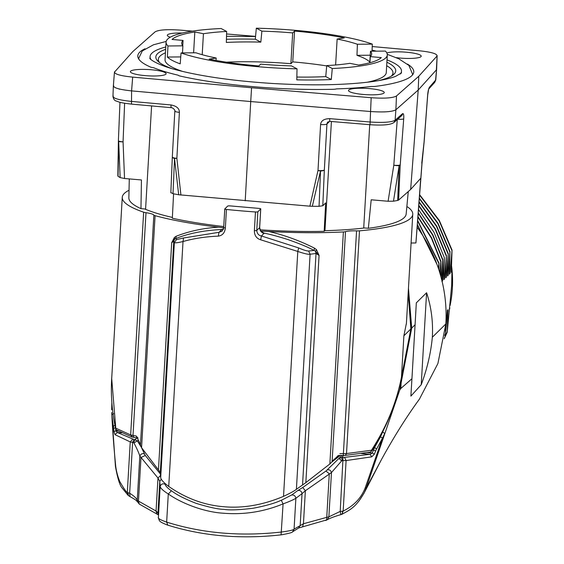 <?xml version="1.0" encoding="UTF-8"?>
<svg xmlns="http://www.w3.org/2000/svg" width="564" height="564" viewBox="0 0 564 564"><rect width="100%" height="100%" fill="white"/><g stroke="black" fill="none" stroke-linecap="round" stroke-linejoin="round"><path stroke-width="0.85" d="M393.482 201.193L388.102 201.256L393.806 165.217A5.598 1.072 9 0 0 399.15 165.612L397.669 200.431A157.419 27.664 -176.7 0 1 393.482 201.193L399.15 165.612L400.228 164.878L398.614 200.086L397.669 200.431M388.102 201.256L371.197 199.797L368.348 228.293L364.513 227.955A135.663 23.843 -176.7 0 1 324.822 230.69L324.173 231.325L325.668 202.927L322.805 205.747L324.342 169.99L326.937 123.988L327.487 122.31M173.578 193.812L172.337 218.219A138.885 24.407 -176.7 0 0 223.739 226.538M172.38 217.436A135.663 23.843 -176.7 0 1 144.8 208.983L140.965 208.652L141.437 179.958L124.538 178.499L123.058 141.839L124.623 103.254M165.647 49.315A120.16 21.115 3.3 0 0 157.504 53.707A120.16 21.115 3.3 0 0 155.826 56.992A120.16 21.115 3.3 0 0 171.752 68.575M378.571 80.631A120.16 21.115 3.3 0 0 395.738 70.979A120.16 21.115 3.3 0 0 386.876 62.209M165.781 46.981A125.913 22.13 3.3 0 0 150.087 56.597A125.913 22.13 3.3 0 0 150.983 59.53M400.25 74.053A125.913 22.13 3.3 0 0 401.483 71.247A125.913 22.13 3.3 0 0 387.01 59.876M216.033 60.461L216.181 58.014L209.159 59.15A106.328 18.69 3.3 0 0 258.82 65.967L260.688 64.127A95.133 16.723 -176.7 0 0 291.496 65.903L297.038 68.843L296.784 79.855A110.805 19.472 3.3 0 0 331.294 79.538L332.274 68.526A110.805 19.472 3.3 0 0 387.299 54.969A110.805 19.472 3.3 0 0 385.416 51.077L370.499 51.211L369.794 62.139A95.133 16.723 3.3 0 0 356.97 55.328L357.407 44.253L372.318 44.119A110.805 19.472 3.3 0 0 256.331 28.2L261.872 31.14L260.836 42.131A95.133 16.723 3.3 0 0 226.333 42.441L226.636 31.464L221.088 28.517A110.805 19.472 3.3 0 0 166.07 42.074A110.805 19.472 3.3 0 0 167.952 45.973L167.381 57.042A110.805 19.472 3.3 0 0 180.205 63.852L181.044 52.924A110.805 19.472 3.3 0 0 297.038 68.843M296.854 77.035A95.133 16.723 3.3 0 0 325.752 76.598L326.732 65.579A95.133 16.723 -176.7 0 0 349.892 63.323L358.591 65.057A106.328 18.69 3.3 0 0 381.32 57.584L370.301 56.633A95.133 16.723 -176.7 0 0 371.655 54.059A95.133 16.723 -176.7 0 0 370.499 51.211M294.549 31.083L292.751 61.878L290.89 63.718L292.681 32.916L294.549 31.083A106.328 18.69 3.3 0 1 344.259 37.901L337.138 39.022A95.133 16.723 -176.7 0 1 357.407 44.253M326.704 65.91A106.328 18.69 3.3 0 0 292.751 61.878M193.607 52.812L194.82 31.986A106.328 18.69 3.3 0 0 172.055 39.452L183.053 40.425A95.133 16.723 -176.7 0 0 181.714 42.984A95.133 16.723 -176.7 0 0 182.87 45.832L182.496 52.91M202.208 54.708L203.428 33.727A95.133 16.723 -176.7 0 1 226.636 31.464M261.872 31.14A95.133 16.723 -176.7 0 1 292.681 32.916M290.89 63.718A95.133 16.723 3.3 0 0 226.474 62.181M216.181 58.014A95.133 16.723 -176.7 0 1 195.962 52.79L181.044 52.924M182.743 45.684L183.053 40.425M335.622 64.987L337.138 39.022M369.949 62.731L370.301 56.633M260.836 42.131L255.295 39.191A110.805 19.472 3.3 0 0 226.418 39.283M256.331 28.2L255.295 39.191M372.036 51.197L372.318 44.119M387.299 54.969L386.269 72.566A110.805 19.472 -176.7 0 1 367.079 82.266M182.983 71.536A110.805 19.472 -176.7 0 1 165.04 59.671L166.07 42.074M326.732 65.579L332.274 68.526M331.294 79.538L325.752 76.598M167.952 45.973L182.87 45.832M194.82 31.986L203.428 33.727M180.741 56.922L167.381 57.042M370.245 55.209L356.97 55.328M391.275 76.168A117.516 20.656 3.3 0 0 392.974 72.96A117.516 20.656 3.3 0 0 386.671 65.699M165.442 52.805A117.516 20.656 3.3 0 0 159.979 56.132A117.516 20.656 3.3 0 0 158.336 59.283A117.516 20.656 3.3 0 0 159.654 62.667M145.018 48.765A138.222 24.294 3.3 0 0 137.799 55.878A138.222 24.294 3.3 0 0 150.398 67.003A5.598 0.987 -176.7 0 0 152.513 67.546L153.641 67.729A136.636 24.012 3.3 0 0 178.21 75.216L178.499 75.463A5.598 0.987 -176.7 0 0 180.078 76.041A138.222 24.294 3.3 0 0 333.423 89.288A5.598 0.987 -176.7 0 0 335.827 89.049L336.532 88.886A136.636 24.012 3.3 0 0 371.112 86.511L372.409 86.532A5.598 0.987 -176.7 0 0 375.194 86.412A138.222 24.294 3.3 0 0 413.779 71.966A138.222 24.294 3.3 0 0 407.427 64.056M424.149 141.317L421.766 163.179M408.265 191.548L406.158 214.045A138.885 24.407 -176.7 0 1 368.348 228.293M322.805 205.747L319.055 206.311L320.514 171.019L317.997 170.532L309.89 206.184L178.682 194.756A157.419 27.664 -176.7 0 1 173.014 193.699L170.92 192.634M319.055 206.311A157.419 27.664 -176.7 0 1 312.322 206.297L320.514 171.019A5.598 1.516 2.5 0 0 324.342 169.99A5.598 1.079 -176.8 0 1 317.997 170.532L320.585 124.531C320.994 120.724 324.046 118.764 329.757 118.651A3.356 0.458 -85.2 0 0 329.975 121.387A3.356 0.458 -85.2 0 0 330.067 121.338M324.173 231.325A138.885 24.407 -176.7 0 1 260.046 229.802M178.682 194.756L174.523 158.413L173.014 193.699M180.924 195.052L176.87 158.35L174.523 158.413A5.598 1.509 -177.6 0 1 172.316 157.109A5.598 1.509 -177.6 0 1 172.316 157.067M124.538 178.499L120.146 177.589L118.666 141.395A5.598 0.895 -2.3 0 0 123.058 141.839A5.598 0.973 -177.7 0 1 118.398 140.683A5.598 5.598 0 0 0 118.398 140.817L117.841 175.996M120.146 177.589A157.419 27.664 -176.7 0 1 118.059 176.285L118.666 141.395M140.965 208.652A138.885 24.407 -176.7 0 1 128.86 197.879L129.29 178.908M435.782 79.933L429.465 87.173C428.562 88.71 427.949 91.41 427.632 95.267A5.598 0.994 -175.7 0 0 427.695 95.126L428.647 89.091A3.356 3.271 -137.9 0 1 428.612 89.126M428.823 88.879A3.356 3.271 -137.9 0 0 429.465 87.173M437.142 55.624L436.36 69.929L418.206 90.036L410.662 189.433L420.737 178.273L415.908 242.964L411.093 243.028M296.396 489.333C294.02 491.145 289.727 493.486 283.523 496.355L297.792 251.445L260.646 239.792L261.449 235.978L298.645 247.92L297.792 251.445C304.623 253.729 308.727 254.653 310.101 254.223L296.396 489.333L305.836 482.636L329.862 463.96L343.384 231.938A5.598 0.987 3.3 0 0 345.506 231.642A13.987 2.46 -176.7 0 1 356.568 230.88A5.598 0.987 3.3 0 0 359.494 230.831A145.498 25.57 -176.7 0 0 412.77 214.278A145.498 25.57 -176.7 0 0 407.575 206.932L406.82 206.939M397.69 119.187A5.598 1.001 4.3 0 0 403.711 118.814C403.972 115.021 403.591 113.293 402.576 113.646A3.356 3.257 48.5 0 1 401.519 115.803M410.662 189.433L398.614 200.086M402.576 113.646L395.117 120.245C391.479 122.289 383.041 122.867 369.808 121.986L329.757 118.651M329.595 121.373L326.937 123.988A5.598 1.079 -176.8 0 1 320.585 124.531M312.322 206.297L309.89 206.184M174.833 111.045A5.598 1.079 3.1 0 0 179.387 112.342C179.408 108.499 176.617 106.032 171.005 104.946A3.356 0.578 95.1 0 0 171.315 107.682C173.486 107.696 175.749 111.305 174.833 111.03L172.316 157.039A5.598 5.598 0 0 0 172.316 157.095L170.843 192.803M171.005 104.946L131.186 101.379C118.44 100.018 112.447 98.192 113.209 95.901M119.279 89.182L119.85 89.119M434.689 82.337L435.535 80.455L436.599 69.407M394.017 122.367L395.117 120.245L395.879 109.783L418.206 90.036L418.763 76.267L436.881 56.203C437.777 53.904 431.784 52.078 418.904 50.725L372.226 46.544M396.485 95.972L395.879 109.783C392.241 111.834 383.802 112.412 370.569 111.524L371.175 97.713C384.486 98.622 392.925 98.044 396.485 95.972L418.763 76.267M371.175 97.713L251.565 87.765L250.726 101.555L370.569 111.524L370.033 124.707L329.982 121.387L327.691 122.078M113.611 85.411C112.849 87.695 118.842 89.521 131.588 90.889L250.726 101.555L245.22 200.805M170.243 37.196A17.907 3.144 -176.7 0 1 167.318 35.271A17.907 3.144 -176.7 0 1 167.564 34.792A17.907 3.144 -176.7 0 1 182.214 33.036M386.855 52.995A17.907 3.144 -176.7 0 1 406.968 52.269A17.907 3.144 -176.7 0 1 421.202 56.196A17.907 3.144 -176.7 0 1 396.217 57.641M348.749 90.007A17.907 3.144 -176.7 0 1 367.968 88.477A17.907 3.144 -176.7 0 1 384.253 92.567A17.907 3.144 -176.7 0 1 366.198 94.667A17.907 3.144 -176.7 0 1 348.503 90.487A17.907 3.144 -176.7 0 1 348.749 90.007M130.615 71.17A17.907 3.144 -176.7 0 1 149.834 69.64A17.907 3.144 -176.7 0 1 166.119 73.736A17.907 3.144 -176.7 0 1 148.064 75.83A17.907 3.144 -176.7 0 1 130.369 71.649A17.907 3.144 -176.7 0 1 130.615 71.17M251.565 87.765L132.667 77.12L131.588 90.889L131.511 104.114C118.687 102.627 119.145 101.971 116.487 101.09C114.675 100.794 113.498 99.25 112.955 96.451M192.409 31.126L180.395 30.125C167.085 29.215 158.646 29.8 155.086 31.866L132.808 51.578L114.429 72.185M114.689 71.642C113.794 73.94 119.787 75.766 132.667 77.12M226.566 33.967L255.562 36.378M129.029 190.258A145.498 25.57 3.3 0 0 122.261 197.344A145.498 25.57 3.3 0 0 143.644 212.191A5.598 0.987 3.3 0 0 145.998 212.698A13.987 2.46 -176.7 0 1 153.859 215.096A5.598 0.987 3.3 0 0 155.086 215.681A145.498 25.57 3.3 0 0 218.606 227.165L223.661 227.786M260.808 231.078L268.647 231.487C284.214 235.033 299.491 240.581 314.486 248.153L316.503 249.683L319.076 255.429L316.03 253.504L310.045 254.23M343.384 231.938A145.498 25.57 -176.7 0 1 268.647 231.487M371.528 451.087L371.422 450.248L346.507 453.562L339.895 453.597M401.349 377.718L401.434 377.309C396.478 402.795 386.488 427.11 371.45 450.255M406.418 323.235L403.88 335.791L410.853 328.925L408.188 292.836M160.296 472.505L158.449 469.911L171.696 242.696L173.79 241.223L174.396 242.52C174.918 243.112 177.801 242.788 183.018 241.533L168.735 486.443C163.638 482.58 160.952 479.64 160.691 477.616L160.296 472.505L173.782 241.223L174.657 239.136M329.862 463.96L338.351 455.402M450.086 305.526A120.597 117.249 -134.6 0 0 452.37 288.317A120.597 117.249 -134.6 0 0 451.545 265.778M447.231 331.97L451.644 285.659L451.933 271.679L451.285 272.32L452.046 250.049L450.009 273.575L449.416 274.16L449.938 252.122M445.511 328.601L445.602 333.571L447.4 310.278L447.985 309.699L447.231 331.963M438.982 262.909L438.327 268.161M438.792 269.564L438.982 262.923M440.421 274.894L440.851 261.069L439.701 272.468M442.712 259.236L441.069 277.255M444.418 279.081L443.819 279.666L444.34 257.628L442.543 280.928L441.957 281.507L442.712 259.25M449.938 252.136L448.14 275.415L447.555 275.993L448.309 253.715L446.279 277.248L445.687 277.833L446.448 255.562L444.411 279.088L443.995 275.366M451.933 271.679A121.993 118.609 -134.6 0 0 451.475 267.555M449.071 311.166A121.993 118.609 -134.6 0 0 449.825 307.895M444.206 338.788L447.379 331.851M447.196 331.956L444.27 338.414M447.196 313.175L447.985 309.699M444.693 335.615L445.518 333.662M445.32 333.789L444.756 335.136M452.039 250.049L439.3 220.425L419.623 194.679M419.588 195.13L439.137 220.792L451.799 250.282M450.009 273.575L449.593 269.867M450.114 251.897L438.009 223.252L419.355 198.168M419.32 198.627L437.84 223.619L449.875 252.136M448.309 253.715L436.726 226.108L419.08 201.743M419.045 202.208L436.564 226.474L448.07 253.955M446.427 255.562L435.436 228.991L418.805 205.367M418.77 205.839L435.267 229.365L446.18 255.795M444.101 276.184L444.629 276.092M418.488 209.512L433.984 232.255L444.319 257.635M442.648 259.25L432.856 234.807L418.241 212.762M418.199 213.248L432.687 235.181L442.409 259.482M440.844 261.069L431.587 237.761L417.945 216.583M417.91 217.077L431.418 238.142L440.604 261.308M438.912 262.923L417.649 220.439M417.614 220.947L438.679 263.155M437.058 264.551L417.346 224.401M417.311 224.923L434.795 258.375M340.339 455.409L331.977 461.916M139.294 504.082L137.39 501.643L137.235 500.303L138.448 501.093L139.259 504.061L158.526 514.974M160.409 474.014L145.272 455.451L140.986 457.503L138.448 501.093L156.052 511.026L156.87 513.994M157.934 513L156.059 511.026L157.976 478.018L159.781 481.381L160.169 486.612M326.175 470.869L302.762 487.507L305.364 490.743L303.439 523.752L294.077 529.145C293.442 530.033 289.233 530.992 281.443 532.021C240.553 536.625 202.286 533.325 166.655 522.109C160.451 519.916 157.687 518.358 158.364 517.428L158.385 517.999C159.788 520.671 157.645 521.199 167.325 524.992M302.621 526.67L303.439 523.752L326.746 517.357C326.817 519.754 326.408 520.769 325.534 520.403M342.031 455.423L325.964 471.06L329.291 473.76L326.746 517.357L328.882 516.85L327.437 519.627M340.839 514.537L340.219 511.407L342.32 511.203C342.602 513.6 342.299 514.643 341.417 514.34M361.383 453.534L370.076 454.288L343.039 457.538L340.219 511.407L328.875 516.85L331.463 472.561L341.777 460.732M343.039 457.538L341.777 457.496L342.122 460.619L346.106 460.562M367.333 452.596L372.31 453.026L374.397 454.126L375.589 451.045L373.53 449.966L372.296 453.061M372.31 453.033L370.076 454.281L371.768 456.833L374.397 454.126M339.119 458.511L341.777 457.496L343.688 455.465M339.119 458.518L341.671 460.873L342.122 460.619M327.092 470.059C329.157 469.283 330.617 470.122 331.463 472.561L305.364 490.743L302.029 493.662C301.536 491.124 300.111 490.095 297.75 490.567L291.567 495.065C293.907 494.713 295.346 495.784 295.874 498.28L294.077 529.145L292.624 531.739M297.729 490.588L302.762 487.507M295.818 498.322L302.029 493.662L300.189 525.281L298.687 527.946M291.553 495.03L281.309 500.317L283.079 503.899L281.083 534.799M281.267 500.219C275.183 503.151 265.799 505.83 253.102 508.256C238.819 509.976 229.104 510.335 223.964 509.334C218.642 509.37 209.35 507.367 196.082 503.335C184.625 498.858 176.412 494.656 171.456 490.736L168.326 493.986C182.264 503.835 204.831 512.133 223.231 513.205C243.867 514.918 263.811 511.816 283.065 503.892C289.022 501.706 293.294 499.831 295.91 498.28M171.407 490.828C167.515 488.064 165.379 485.823 165.012 484.102C162.524 483.355 160.902 484.173 160.134 486.556C160.634 488.375 163.363 490.856 168.305 493.986M164.991 484.095L164.928 483.376M161.283 479.181L159.781 481.381L157.941 513M160.528 475.551L157.976 478.018L139.816 456.015C141.254 453.548 142.868 452.977 144.673 454.302L145.265 455.451M138.406 440.265L133.915 442.93L133.548 442.613L135.043 439.645L137.489 441.104L141.219 447.097M121.768 432.849L117.298 432.461L115.839 430.882L115.514 427.688L113.66 428.421L113.956 431.636L115.021 434.668L130.256 441.922L133.548 442.613M136.918 437.925L135.043 439.645L133.908 439.476L132.603 442.458L129.649 493.225L130.002 496.327M133.844 442.775C136.812 448.394 138.8 452.807 139.816 456.015M139.802 456.269L137.235 500.296C136.453 498.202 133.915 495.848 129.642 493.225L127.908 492.689L128.514 495.664M141.564 447.689L144.645 454.21M118.44 431.107L115.839 430.882L113.963 431.636M133.908 439.483L117.298 432.461L115.014 434.668M132.653 439.215L130.249 441.922L127.309 492.421L127.908 492.689M111.862 414.801C112.49 429.183 113.766 446.251 115.69 466.005C116.36 471.384 117.735 476.573 119.801 481.578C124.045 488.903 126.547 492.52 127.309 492.421L128.007 495.248L122.402 488.304C119.977 485.985 117.65 478.688 115.437 466.407L111.679 412.545M383.139 430.875L380.559 436.762L382.462 438.172L384.719 433.533M380.559 436.762L374.602 447.456L376.604 449.007L382.477 438.172M382.427 438.165L365.317 487.557L366.106 488.304L399.728 390.062L400.807 388.504L411.931 378.74L415.076 324.765L411.713 328.079L408.463 288.176M382.737 431.904L384.683 433.519M399.728 390.062L411.72 328.079M411.931 378.74L410.888 396.104L421.223 384.733C427.167 368.807 430.868 352.979 432.334 337.244C433.208 321.903 431.291 307.07 426.588 292.744L416.324 302.847L415.076 324.765M421.223 384.733L426.588 292.744M432.327 337.244L445.856 323.926A148.29 144.18 -134.6 0 0 417.134 227.25M358.972 501.015L364.076 493.162L366.106 488.304L381.363 459.759C393.792 437.072 406.482 416.852 419.44 399.101L437.911 363.505L445.863 323.926M365.317 487.557C360.812 499.323 352.429 506.472 343.159 511.062L341.918 514.213M342.32 511.203L343.159 511.062L346.099 460.562L371.768 456.833M344.583 457.517L346.099 460.562M375.589 451.045L376.562 449M372.353 449.868L373.53 449.966L374.602 447.456L373.897 447.393M115.303 425.066L113.392 426.271L113.66 428.421M113.646 413.715L111.813 414.801L113.336 426.271M115.69 466.005L115.62 466.675M112.433 408.872L111.637 409.725M111.82 414.766L111.721 412.566M403.88 335.791L401.462 377.309L410.853 328.925M371.472 451.179L371.5 451.144A2.242 2.242 0 0 1 370.033 452.116A2.242 1.784 -100.6 0 0 371.422 450.248M230.246 205.909A2.242 0.395 3.3 0 0 227.673 206.086L224.796 208.92A2.242 0.395 3.3 0 0 224.761 208.983A2.242 0.395 3.3 0 0 226.432 209.463A167.882 29.504 3.3 0 0 255.464 211.965A2.242 0.395 3.3 0 0 257.847 211.775L260.723 208.941A2.242 0.395 3.3 0 0 260.751 208.884A2.242 0.395 3.3 0 0 258.89 208.384L230.246 205.909M260.991 231.282L264.135 233.165C269.698 234.18 277.587 236.295 287.788 239.51C300.027 243.817 308.776 247.462 314.042 250.451L314.465 248.139M257.847 211.775L256.754 230.443C257.149 233.672 258.714 235.519 261.449 235.985L264.135 233.143M264.022 233.454C261.202 232.509 259.736 230.563 259.637 227.609L260.723 208.941M314.077 250.395L315.551 251.276L316.496 249.683M314.063 250.409L308.642 251.022C306.59 250.994 303.263 249.951 298.659 247.899M310.115 254.223L308.635 251.029M302.551 484.786L316.03 253.504L315.523 251.304L319.111 255.436M260.646 239.792C256.479 238.473 254.385 235.421 254.371 230.634L255.464 211.965M226.432 209.463L225.346 228.124C224.768 232.862 222.42 235.533 218.303 236.14C205.557 236.64 193.685 238.466 182.687 241.625M283.523 496.355C262.916 505.041 242.936 508.488 223.591 506.705C204.231 505.147 185.951 498.393 168.735 486.443M171.646 242.696L174.643 239.129L174.417 237.416L176.25 236.217C189.518 231.085 203.639 228.075 218.606 227.165M122.261 197.344L111.7 378.543L115.775 428.175A2.242 2.101 122.4 0 0 116.706 430.071L131.828 436.938L133.837 437.34L133.012 435.443L136.192 436.007M143.644 212.191L130.658 434.922L115.775 428.175L115.698 428.591M116.706 430.071A2.242 2.242 0 0 1 115.726 428.682L115.888 429.021M155.086 215.681L141.564 447.696L140.443 445.257C140.062 443.551 138.638 440.47 136.164 436.007L137.997 438.101M336.75 457.08L332.125 461.169M223.302 229.358L221.99 229.513L223.612 229.167M175.813 238.516C188.531 233.482 203.181 230.514 219.748 229.626L221.99 229.513M174.614 239.101L175.764 238.431L176.25 236.217M223.696 227.701L222.124 231.092M222.012 231.198L218.987 232.319L218.303 236.14M175.792 238.473L176.419 239.608L183.554 237.98L218.987 232.319L221.56 229.788M183.554 237.973L183.011 241.533M176.419 239.615L174.375 242.506L160.691 477.616M171.696 242.703L174.417 237.416M141.564 447.696L158.449 469.911M151.589 105.919L145.575 209.314M331.413 121.507L324.949 230.683M369.723 124.693L363.717 228.053M397.267 119.561L393.806 165.217A5.598 1.001 4.3 0 0 400.228 164.878L403.711 118.814M166.161 41.447L153.464 44.789L142.283 50.957L138.786 58.141A137.101 24.097 3.3 0 0 138.857 59.206M412.333 75.146A137.101 24.097 3.3 0 0 412.531 74.095L408.893 65.424L398.741 58.762L387.278 54.334M424.184 141.331A5.598 5.598 0 0 0 424.191 141.212A5.598 0.994 -175.7 0 1 424.128 141.345L427.632 95.267M179.387 112.342L176.87 158.35A5.598 1.079 -176.9 0 1 172.316 157.039M421.957 163.426L417.438 222.526M359.494 230.831L346.507 453.562L345.295 455.402L343.272 455.451L356.568 230.88M305.836 482.636L319.076 255.429M132.427 437.022L130.658 434.922L133.012 435.443L145.998 212.698M332.09 461.803L345.506 231.642M160.148 486.929L158.378 517.956M168.291 493.993L166.655 522.109L167.755 524.992M401.187 381.99L400.807 388.504M401.378 380.989L399.439 386.756M254.371 230.634A2.242 0.395 -176.7 0 0 256.754 230.443L259.637 227.609M222.66 229.407L219.748 229.611M224.761 208.983L223.675 227.644L224.789 209.047M223.704 227.588L225.346 228.124M153.859 215.096L140.443 445.257M401.378 73.101L401.483 71.247M149.982 58.444L150.087 56.597M392.847 75.16L392.974 72.96M158.209 61.483L158.336 59.283M401.469 72.975L395.597 76.366C389.992 78.544 381.532 80.384 370.231 81.879C343.539 85.171 310.983 85.7 272.539 83.479C234.673 81.047 203.181 76.655 178.062 70.317C155.65 64.747 148.896 58.296 149.904 58.311M226.502 36.279L255.548 36.512M372.085 50.097L376.322 51.155M412.481 74.977L412.531 74.095M138.737 59.023L138.786 58.141M435.782 79.926L434.717 82.372L428.809 88.908M424.191 141.212L427.695 95.14M415.936 242.88L422.02 163.363L424.184 141.338M401.512 115.81L394.053 122.409C390.965 124.82 382.963 125.589 370.033 124.715M171.322 107.689L131.511 104.121M118.398 140.683L119.963 102.274M436.606 69.457L435.782 79.975M113.357 86.01L112.955 96.5M437.135 55.744L436.614 69.33M114.429 72.284L113.364 85.883M412.77 214.278L406.369 324.039M157.955 513.6L158.04 514.03M281.21 534.841C240.659 539.388 202.688 536.103 167.297 524.992M292.646 531.76C292.469 532.494 288.655 533.523 281.203 534.848M292.638 531.767L298.708 527.974M327.423 519.691L298.687 527.982M342.214 514.128L340.924 514.594M327.317 519.726C330.018 518.168 334.551 516.462 340.931 514.608M129.53 496.313L128 495.255M137.503 501.861C136.262 500.86 138.088 501.086 129.516 496.327M364.055 493.147L381.222 460.02M342.242 514.114C350.357 509.687 356.293 506.98 364.492 492.259M111.672 409.556L111.855 402.47M401.427 377.542C396.492 403.253 386.523 427.787 371.535 451.144M410.888 329.235L401.455 377.549M408.209 292.497L410.909 329.094M260.751 208.884L259.673 227.454M259.666 227.482C260.349 230.556 260.892 231.924 261.308 231.578M137.842 438.129L133.654 437.354M222.237 230.986L223.675 227.644M115.683 428.675C111.954 411.769 110.643 394.631 111.757 377.26M370.033 452.116L345.302 455.409M338.308 455.444L343.272 455.451M338.562 455.437L332.365 461.535"/></g></svg>
